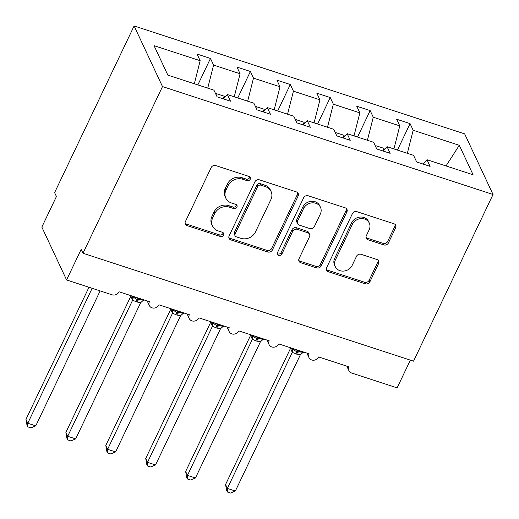 <?xml version="1.0" encoding="UTF-8"?>
<svg xmlns="http://www.w3.org/2000/svg" width="519" height="519" viewBox="0 0 519 519"><rect width="100%" height="100%" fill="white"/><g stroke="black" fill="none" stroke-linecap="round" stroke-linejoin="round"><path stroke-width="0.78" d="M250.236 179.269A2.465 2.16 154.9 0 0 249.049 176.454L215.742 165.58A3.523 3.088 154.9 0 0 211.175 167.559L185.4 221.594A3.523 3.088 154.9 0 0 185.348 224.111A3.523 3.088 154.9 0 0 187.1 225.616L220.406 236.495A2.465 2.16 154.9 0 0 223.644 233.349A2.465 2.16 154.9 0 0 222.411 232.291L218.103 230.884A11.262 9.887 154.9 0 1 212.485 226.05A11.262 9.887 154.9 0 1 212.654 217.999L214.801 213.497A11.262 9.887 154.9 0 1 229.417 207.165L233.725 208.573A2.465 2.16 154.9 0 0 236.956 205.427A2.465 2.16 154.9 0 0 235.73 204.369L231.422 202.961A11.262 9.887 154.9 0 1 225.804 198.135A11.262 9.887 154.9 0 1 225.973 190.084L228.12 185.581A11.262 9.887 154.9 0 1 242.73 179.25L247.044 180.657A2.465 2.16 154.9 0 0 250.236 179.269M225.804 198.135L225.071 196.578A11.262 9.887 154.9 0 1 225.24 188.527L227.387 184.024A11.262 9.887 154.9 0 1 242.003 177.693L246.311 179.1A2.465 2.16 154.9 0 0 249.73 176.817M185.108 223.274A3.523 3.088 154.9 0 0 186.373 224.065L219.68 234.938A2.465 2.16 154.9 0 0 223.092 232.655M212.485 226.05L211.758 224.5A11.262 9.887 154.9 0 1 211.927 216.449L214.075 211.947A11.262 9.887 154.9 0 1 228.684 205.615L232.999 207.023A2.465 2.16 154.9 0 0 236.411 204.739M383.852 244.929A3.523 3.088 154.9 0 0 388.42 242.95L395.653 227.789A3.523 3.088 154.9 0 0 395.705 225.272A3.523 3.088 154.9 0 0 393.947 223.76L356.962 211.687A3.523 3.088 154.9 0 0 352.395 213.666L326.62 267.7A3.523 3.088 154.9 0 0 326.568 270.217A3.523 3.088 154.9 0 0 328.319 271.722L365.311 283.802A3.523 3.088 154.9 0 0 369.878 281.823L378.611 263.509A3.523 3.088 154.9 0 0 378.662 260.999A3.523 3.088 154.9 0 0 376.911 259.487L361.081 254.316A3.523 3.088 154.9 0 0 356.514 256.295L352.18 265.378A9.413 8.265 154.9 0 1 343.617 271.093A9.413 8.265 154.9 0 1 335.268 266.63A9.413 8.265 154.9 0 1 335.41 259.902L352.382 224.331A9.413 8.265 154.9 0 1 360.939 218.609A9.413 8.265 154.9 0 1 369.288 223.073A9.413 8.265 154.9 0 1 369.152 229.807L366.323 235.73A3.523 3.088 154.9 0 0 366.271 238.247A3.523 3.088 154.9 0 0 368.023 239.759L383.852 244.929L383.126 243.372A3.523 3.088 154.9 0 0 387.693 241.393L394.927 226.232A3.523 3.088 154.9 0 0 395.219 224.552M162.499 86.576L493.037 194.489L464.648 133.87L134.11 25.95L162.499 86.576L82.995 253.253L81.178 249.367L66.588 279.949L112.098 294.811A5.378 4.723 -25.1 0 0 119.078 291.788L149.414 301.688A5.378 4.723 154.9 0 0 149.336 305.535A5.378 4.723 154.9 0 0 154.104 308.085A5.378 4.723 154.9 0 0 158.996 304.822L189.338 314.722A5.378 4.723 154.9 0 0 189.253 318.569A5.378 4.723 154.9 0 0 194.028 321.118A5.378 4.723 154.9 0 0 198.92 317.855L229.255 327.755A5.378 4.723 154.9 0 0 229.177 331.602A5.378 4.723 154.9 0 0 233.946 334.152A5.378 4.723 154.9 0 0 238.837 330.888L269.179 340.788A5.378 4.723 154.9 0 0 269.095 344.635A5.378 4.723 154.9 0 0 273.863 347.185A5.378 4.723 154.9 0 0 278.755 343.922L309.097 353.822A5.378 4.723 154.9 0 0 309.019 357.669A5.378 4.723 154.9 0 0 313.787 360.218A5.378 4.723 154.9 0 0 318.679 356.955L349.015 366.862A5.378 4.723 154.9 0 0 348.937 370.702A5.378 4.723 154.9 0 0 351.623 373.012L397.126 387.868L410.36 360.134M493.037 194.489L413.533 361.172L82.995 253.253M298.159 195.961A3.523 3.088 154.9 0 0 298.217 193.444A3.523 3.088 154.9 0 0 296.459 191.933L259.468 179.853A3.523 3.088 154.9 0 0 254.9 181.832L229.126 235.873A3.523 3.088 154.9 0 0 229.074 238.383A3.523 3.088 154.9 0 0 230.832 239.895L267.823 251.975A3.523 3.088 154.9 0 0 272.391 249.996L298.159 195.961L297.432 194.404A3.523 3.088 154.9 0 0 297.724 192.724M308.215 195.773L345.206 207.847A3.523 3.088 154.9 0 1 346.958 209.358A3.523 3.088 154.9 0 1 346.906 211.875L321.131 265.91A3.523 3.088 154.9 0 1 316.564 267.888L300.735 262.718A3.523 3.088 154.9 0 1 298.983 261.213A3.523 3.088 154.9 0 1 299.035 258.696L309.486 236.781A3.523 3.088 154.9 0 0 309.538 234.264A3.523 3.088 154.9 0 0 307.78 232.752L297.283 229.327A3.523 3.088 154.9 0 0 292.716 231.305L281.83 254.115A2.465 2.16 154.9 0 1 277.444 252.688L303.647 197.752A3.523 3.088 154.9 0 1 308.215 195.773M197.849 84.915L210.474 58.452L197.058 54.073L200.172 60.717L154.052 45.659L167.851 75.119L213.964 90.176L217.078 96.819L230.488 101.199L227.38 94.555L253.882 103.21L256.996 109.853L270.412 114.232L267.298 107.589L293.806 116.243L296.92 122.886L310.33 127.265L307.216 120.622L333.723 129.276L336.837 135.92L350.247 140.299L347.14 133.655L373.648 142.31L376.755 148.953L390.171 153.332L387.057 146.689L413.565 155.343L416.679 161.986L430.089 166.365L426.981 159.722L423.063 164.075M387.057 146.689L383.145 151.042M347.14 133.655L343.221 138.009M307.216 120.622L303.304 124.975M267.298 107.589L263.386 111.942M397.45 150.082L410.075 123.619L396.659 119.24L399.773 125.883L373.265 117.229L367.413 140.273M393.921 148.927L399.773 125.883M357.533 137.048L370.151 110.586L356.741 106.207L359.849 112.85L333.347 104.196L327.495 127.239M354.003 135.894L359.849 112.85M317.609 124.015L330.233 97.553L316.817 93.173L319.931 99.817L293.423 91.162L287.571 114.206M314.079 122.86L319.931 99.817M277.691 110.982L290.309 84.519L276.899 80.14L280.013 86.783L253.506 78.129L247.654 101.173M274.162 109.827L280.013 86.783M237.773 97.948L250.392 71.486L236.982 67.107L240.089 73.75L213.581 65.096L210.474 58.452M234.244 96.793L240.089 73.75M227.38 94.555L223.462 98.908M194.32 83.76L200.172 60.717M66.588 279.949L41.838 227.101L56.428 196.519L54.605 192.633L134.11 25.95M407.337 153.306L413.182 130.263L410.075 123.619M370.151 110.586L373.265 117.229M330.233 97.553L333.347 104.196M290.309 84.519L293.423 91.162M250.392 71.486L253.506 78.129M446.022 165.937L459.302 145.32L413.182 130.263M459.302 145.32L473.094 174.78L426.981 159.722M383.437 150.711L384.034 148.382L376.048 145.774L375.775 146.851M343.52 137.678L344.11 135.349L336.13 132.741L335.851 133.818M303.602 124.644L304.192 122.315L296.206 119.707L295.934 120.784M263.678 111.611L264.268 109.282L256.289 106.674L256.016 107.751M223.76 98.578L224.351 96.249L216.365 93.641L216.092 94.718M207.736 88.139L213.581 65.096M223.138 98.798L224.351 96.249M263.055 111.832L264.268 109.282M302.973 124.865L304.192 122.315M342.897 137.898L344.11 135.349M382.814 150.932L384.034 148.382M228.84 237.553A3.523 3.088 154.9 0 0 230.105 238.344L267.09 250.418A3.523 3.088 154.9 0 0 271.658 248.439L297.432 194.404M260.914 185.186A2.465 2.16 154.9 0 0 257.716 186.568L235.094 234.004A2.465 2.16 154.9 0 0 236.281 236.82L240.829 238.305A11.262 9.887 154.9 0 0 255.445 231.974L270.905 199.549A11.262 9.887 154.9 0 0 271.074 191.498A11.262 9.887 154.9 0 0 265.456 186.671L260.914 185.186L260.188 183.629A2.465 2.16 154.9 0 0 256.989 185.017L257.716 186.568M235.055 235.762L234.329 234.205A2.465 2.16 154.9 0 1 234.367 232.447L256.989 185.017M271.074 191.498L270.347 189.941A11.262 9.887 154.9 0 0 264.729 185.114L265.456 186.671M260.188 183.629L264.729 185.114M298.743 260.376A3.523 3.088 154.9 0 0 300.008 261.167L315.837 266.331A3.523 3.088 154.9 0 0 320.405 264.353L346.179 210.318A3.523 3.088 154.9 0 0 346.471 208.638M309.538 234.264L308.811 232.707A3.523 3.088 154.9 0 0 307.053 231.202L296.557 227.77A3.523 3.088 154.9 0 0 291.989 229.748L281.103 252.565L281.83 254.115M277.224 253.583A2.465 2.16 154.9 0 0 281.103 252.565M320.333 214.042A9.413 8.265 154.9 0 0 320.476 207.308A9.413 8.265 154.9 0 0 312.127 202.845A9.413 8.265 154.9 0 0 303.563 208.56L297.582 221.094A3.523 3.088 154.9 0 0 297.53 223.611A3.523 3.088 154.9 0 0 299.288 225.123L309.785 228.548A3.523 3.088 154.9 0 0 314.352 226.569L320.333 214.042M320.476 207.308L319.743 205.751A9.413 8.265 154.9 0 0 311.394 201.288A9.413 8.265 154.9 0 0 302.837 207.01L303.563 208.56M297.53 223.611L296.803 222.061A3.523 3.088 154.9 0 1 296.855 219.543L302.837 207.01M366.031 237.41A3.523 3.088 154.9 0 0 367.296 238.202L383.126 243.372M369.288 223.073L368.561 221.516A9.413 8.265 154.9 0 0 360.212 217.052A9.413 8.265 154.9 0 0 351.648 222.774L352.382 224.331M335.268 266.63L334.541 265.079A9.413 8.265 154.9 0 1 334.684 258.345L351.648 222.774M326.328 269.38A3.523 3.088 154.9 0 0 327.593 270.172L364.585 282.245A3.523 3.088 154.9 0 0 369.152 280.266L377.884 261.959A3.523 3.088 154.9 0 0 378.176 260.279M88.97 287.26L25.963 419.365L27.779 423.251L35.766 425.859L100.135 290.906M35.766 425.859L30.926 427.883L27.734 426.839L27.779 423.251L92.148 288.298M27.734 426.839L27.007 425.288L25.963 419.365M130.782 296.336L65.881 432.398L67.704 436.284L75.683 438.892L140.655 302.687L136.919 301.993L132.598 300.222L130.846 296.193M75.683 438.892L70.844 440.916L67.658 439.872L67.704 436.284L132.598 300.222M131.45 295.979L133.474 296.537C134.453 298.172 135.913 299.197 137.859 299.619A1.791 0.629 -71.9 0 0 138.716 298.678L138.917 298.263M135.965 301.682A3.944 1.382 108.1 0 1 137.859 299.619L143.536 300.138M140.655 302.687L143.776 299.904M132.663 300.079L133.474 296.537M67.658 439.872L66.932 438.321L65.881 432.398M170.699 309.369L105.805 445.432L107.621 449.318L115.607 451.926L180.573 315.721L176.843 315.027L172.496 313.242L170.764 309.227M115.607 451.926L110.768 453.95L107.576 452.905L107.621 449.318L172.522 313.255M171.16 308.792L171.783 309.363L173.398 309.571C174.378 311.205 175.837 312.23 177.777 312.652A1.791 0.629 -71.9 0 0 178.64 311.711L178.834 311.296M175.883 314.715A3.944 1.382 108.1 0 1 177.777 312.652L183.46 313.171M180.573 315.721L183.694 312.938M172.58 313.113L173.398 309.571M107.576 452.905L106.849 451.355L105.805 445.432M210.623 322.403L145.722 458.465L147.539 462.351L155.525 464.959L220.491 328.754L216.76 328.06L212.414 326.276L210.682 322.26M155.525 464.959L150.685 466.983L147.493 465.939L147.539 462.351L212.44 326.289M211.077 321.825L211.707 322.396L213.315 322.604C214.295 324.239 215.755 325.264 217.695 325.685A1.791 0.629 -71.9 0 0 218.557 324.745L218.758 324.33M215.807 327.749A3.944 1.382 108.1 0 1 217.695 325.685L223.378 326.204M220.491 328.754L223.618 325.971M212.505 326.146L213.315 322.604M147.493 465.939L146.767 464.388L145.722 458.465M250.541 335.436L185.64 471.499L187.463 475.385L195.449 477.993L260.415 341.787L256.684 341.093L252.338 339.309L250.606 335.293M195.449 477.993L190.609 480.017L187.417 478.972L187.463 475.385L252.364 339.322M251.326 335.183L253.233 335.637C254.219 337.272 255.679 338.297 257.619 338.719A1.791 0.629 -71.9 0 0 258.475 337.778L258.676 337.363M255.724 340.782A3.944 1.382 108.1 0 1 257.619 338.719L263.302 339.238M260.415 341.787L263.535 339.004M252.422 339.179L253.233 335.637M187.417 478.972L186.691 477.422L185.64 471.499M290.458 348.47L225.564 484.532L227.38 488.418L235.367 491.026L300.332 354.821L296.602 354.127L292.255 352.343L290.523 348.327M235.367 491.026L230.527 493.05L227.335 492.006L227.38 488.418L292.281 352.356M290.919 347.892L291.548 348.463L293.157 348.677C294.137 350.306 295.596 351.331 297.536 351.752A1.791 0.629 -71.9 0 0 298.399 350.812L298.594 350.396M295.642 353.815A3.944 1.382 108.1 0 1 297.536 351.752L303.219 352.271M300.332 354.821L303.459 352.038M292.346 352.213L293.157 348.677M227.335 492.006L226.608 490.455L225.564 484.532M242.003 177.693L242.73 179.25M227.387 184.024L228.12 185.581M225.24 188.527L225.973 190.084M232.999 207.023L233.725 208.573M228.684 205.615L229.417 207.165M214.075 211.947L214.801 213.497M211.927 216.449L212.654 217.999M219.68 234.938L220.406 236.495M186.373 224.065L187.1 225.616M246.311 179.1L247.044 180.657M271.658 248.439L272.391 249.996M267.09 250.418L267.823 251.975M230.105 238.344L230.832 239.895M234.367 232.447L235.094 234.004M346.179 210.318L346.906 211.875M320.405 264.353L321.131 265.91M315.837 266.331L316.564 267.888M300.008 261.167L300.735 262.718M307.053 231.202L307.78 232.752M296.557 227.77L297.283 229.327M291.989 229.748L292.716 231.305M296.855 219.543L297.582 221.094M367.296 238.202L368.023 239.759M334.684 258.345L335.41 259.902M377.884 261.959L378.611 263.509M369.152 280.266L369.878 281.823M364.585 282.245L365.311 283.802M327.593 270.172L328.319 271.722M394.927 226.232L395.653 227.789M387.693 241.393L388.42 242.95M134.622 296.862A7.707 2.524 25.5 0 0 138.716 298.678L139.676 298.989L139.877 298.574M136.919 301.993A3.944 1.382 108.1 0 1 138.813 299.93A1.791 0.629 108.1 0 0 139.676 298.989A7.707 2.524 25.5 0 0 143.238 299.677M131.106 295.713A3.944 2.913 -6 0 1 130.788 296.381M131.865 296.33A3.944 3.691 -63.7 0 1 132.579 300.209M174.54 309.895A7.707 2.524 25.5 0 0 178.64 311.711L179.593 312.023L179.795 311.608M176.843 315.027A3.944 1.382 108.1 0 1 178.737 312.963A1.791 0.629 108.1 0 0 179.593 312.023A7.707 2.524 25.5 0 0 183.162 312.71M171.023 308.747A3.944 2.913 -6 0 1 170.706 309.415M171.783 309.363A3.944 3.691 -63.7 0 1 172.496 313.242M214.464 322.928A7.707 2.524 25.5 0 0 218.557 324.745L219.518 325.056L219.712 324.641M216.76 328.06A3.944 1.382 108.1 0 1 218.655 325.997A1.791 0.629 108.1 0 0 219.518 325.056A7.707 2.524 25.5 0 0 223.079 325.744M210.948 321.78A3.944 2.913 -6 0 1 210.623 322.455M211.707 322.396A3.944 3.691 -63.7 0 1 212.414 326.276M254.381 335.962A7.707 2.524 25.5 0 0 258.475 337.778L259.435 338.09L259.636 337.674M256.684 341.093A3.944 1.382 108.1 0 1 258.572 339.03A1.791 0.629 108.1 0 0 259.435 338.09A7.707 2.524 25.5 0 0 263.003 338.777M250.865 334.813A3.944 2.913 -6 0 1 250.547 335.488M251.624 335.43A3.944 3.691 -63.7 0 1 252.338 339.309M294.299 348.995A7.707 2.524 25.5 0 0 298.399 350.812L299.353 351.123L299.554 350.708M296.602 354.127A3.944 1.382 108.1 0 1 298.496 352.064A1.791 0.629 108.1 0 0 299.353 351.123A7.707 2.524 25.5 0 0 302.921 351.811M290.789 347.847A3.944 2.913 -6 0 1 290.465 348.521M291.548 348.463A3.944 3.691 -63.7 0 1 292.255 352.343M147.195 300.968L149.336 305.535M187.119 314.001L189.253 318.569M227.037 327.035L229.177 331.602M266.954 340.068L269.095 344.635M306.878 353.102L309.019 357.669M346.796 366.135L348.937 370.702M144.178 299.982L143.049 300.553M184.102 313.015L182.967 313.586M224.02 326.049L222.891 326.62M263.937 339.082L262.809 339.653M303.862 352.116L302.726 352.686"/></g></svg>
